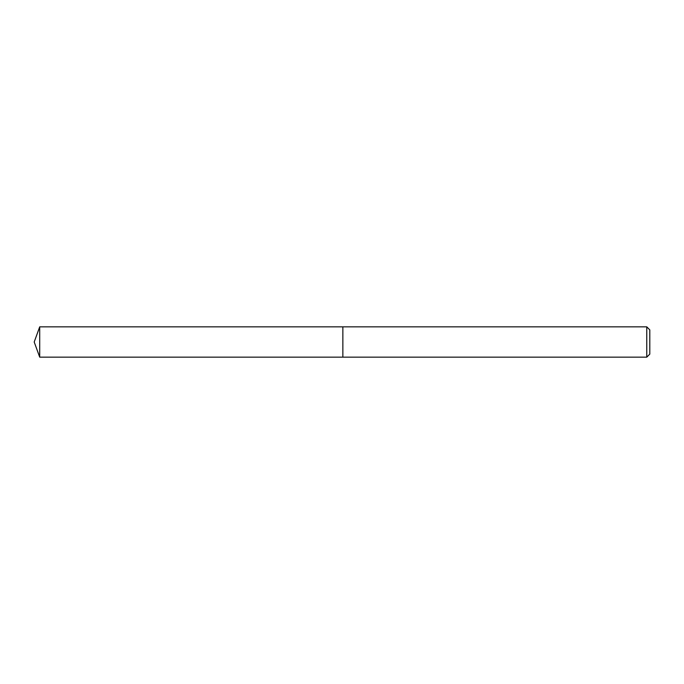 <?xml version="1.0" encoding="UTF-8"?>
<svg xmlns="http://www.w3.org/2000/svg" width="684" height="684" viewBox="0 0 684 684"><rect width="100%" height="100%" fill="white"/><g stroke="black" fill="none" stroke-linecap="round" stroke-linejoin="round"><path stroke-width="1.03" d="M342.864 326.841L39.715 326.841L39.715 357.159L342.864 357.159L342.864 326.841L342.864 357.159L646.765 357.159L646.765 326.841L342.864 326.841M39.715 357.159L34.2 342L39.715 326.841M646.765 326.841L649.8 329.876L649.8 354.124L646.765 357.159"/></g></svg>
